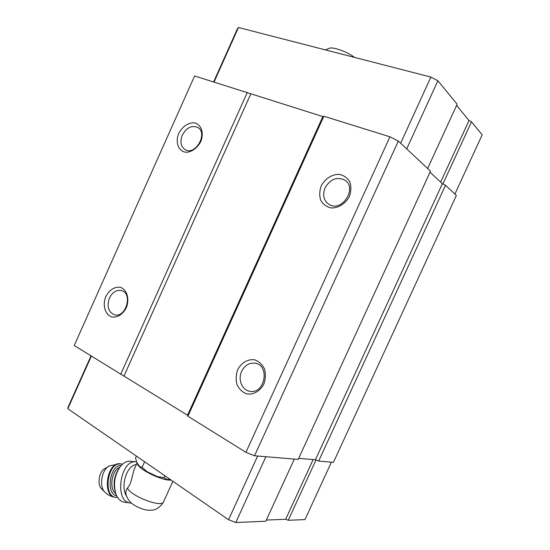 <?xml version="1.0" encoding="UTF-8"?>
<svg xmlns="http://www.w3.org/2000/svg" width="550" height="550" viewBox="0 0 550 550"><rect width="100%" height="100%" fill="white"/><g stroke="black" fill="none" stroke-linecap="round" stroke-linejoin="round"><path stroke-width="0.82" d="M325.291 49.871L329.175 48.386C332.138 46.365 347.359 51.741 354.516 57.399M136.943 463.299L134.64 468.401C132.399 472.567 132.137 483.264 127.38 488.152C125.868 490.462 125.489 492.848 126.252 495.303C127.751 498.919 129.319 501.359 130.948 502.631C134.365 505.766 139.287 508.193 145.709 509.898C150.391 510.448 153.546 510.297 155.169 509.438C155.843 509.431 160.765 506.894 163.446 502.054L163.701 501.497M137.569 464.276L137.754 464.558C140.621 470.58 163.192 481.071 171.105 480.061M194.604 75.969L74.236 345.503L194.604 75.969L322.85 116.586L323.847 116.229L389.95 136.819L398.337 141.047L430.492 171.181L298.196 459.394L254.519 455.771L245.926 452.313L389.95 136.819M430.031 172.184L442.372 183.7L445.521 185.268L456.376 195.442L333.438 462.323L318.649 461.092L315.432 459.779L298.678 458.349M398.337 141.047L254.519 455.771M442.372 183.7L315.432 459.779M445.521 185.268L318.649 461.092M105.841 296.478C109.395 289.994 114.042 286.901 119.783 287.189C126.754 288.908 129.958 298.884 126.259 307.808C123.028 314.119 117.425 317.749 112.104 317.02C105.174 315.088 102.224 305.181 105.841 296.478M178.716 133.451C182.359 126.789 187.248 123.214 193.366 122.733C200.846 123.448 204.497 132.564 200.757 141.577C197.464 148.032 191.558 152.247 185.866 152.254C178.441 151.319 175.058 142.244 178.716 133.451M74.236 345.503L187.543 415.209L187.907 416.219L245.926 452.313M247.328 92.393L120.649 374.378M250.711 94.078L124.094 375.788M322.85 116.586L187.543 415.209M323.847 116.229L187.907 416.219M321.186 185.969C324.913 178.839 331.946 174.247 339.123 174.336C343.709 175.285 347.256 177.746 349.772 181.734C351.326 186.361 351.209 191.242 349.429 196.377C345.586 203.658 338.346 208.216 331.162 207.948C326.611 206.876 323.139 204.346 320.739 200.344C319.289 195.766 319.433 190.974 321.186 185.969M237.717 369.641C241.354 362.697 248.029 358.813 254.719 359.831C258.981 361.412 262.233 364.437 264.488 368.919C265.829 373.938 265.616 379.005 263.828 384.127C260.081 391.222 253.22 395.038 246.517 393.834C242.303 392.129 239.119 389.043 236.974 384.567C235.723 379.61 235.971 374.632 237.717 369.641M241.663 371.312C244.784 365.276 249.26 362.574 255.083 363.199C270.105 365.145 265.114 394.02 250.133 391.325C242.165 390.569 237.614 379.589 241.663 371.312M325.077 187.839C330.165 179.218 336.634 176.571 344.493 179.912C357.919 187.392 342.217 212.623 329.244 204.559C323.702 200.764 322.314 195.188 325.077 187.839M182.291 135.156C186.409 127.751 191.489 125.139 197.532 127.332C208.436 132.667 195.766 155.863 185.329 149.751C180.799 146.726 179.788 141.859 182.291 135.156M109.45 298.024C112.399 292.27 116.325 289.768 121.234 290.524C133.031 292.827 126.252 318.01 114.647 314.834C108.357 312.18 106.624 306.577 109.45 298.024M213.641 81.902L237.394 28.834L238.452 27.5L430.884 77.069L437.889 80.754L406.711 148.899M430.884 77.069L400.647 143.213M437.889 80.754L457.126 104.246L427.639 168.513M456.589 105.414L469.006 120.505L440.681 182.119M469.006 120.505L471.508 121.804L442.922 183.975M471.508 121.804L482.178 134.839L454.905 194.061M238.452 27.5L214.046 82.026M91.004 355.933L68.131 407.041L67.822 408.732L228.539 519.723L257.654 456.033M228.539 519.723L235.792 522.5L265.891 456.713M235.792 522.5L265.801 521.235L294.319 459.071M266.344 520.053L285.691 519.276L313.129 459.587M285.691 519.276L288.269 520.279L315.989 460.006M288.269 520.279L304.975 519.578L331.423 462.158M67.822 408.732L91.355 356.152M136.407 456.101L135.52 458.067L137.081 463.54L139.556 466.414L142.065 467.397L147.221 471.769L157.286 476.541L163.9 477.737L167.09 479.456L170.892 479.909M136.544 462.096L139.556 466.414M147.221 471.769L157.286 476.541M167.09 479.456L170.39 479.566M163.9 477.737L164.814 475.716M142.065 467.397L144.616 461.766M136.352 464.612C126.968 464.819 120.079 486.221 126.486 496.052M108.267 466.634L105.325 468.339C99.131 470.766 96.738 484.777 101.833 489.053L104.775 492.023M118.601 469.088C114.173 476.19 113.046 483.732 115.218 491.707M136.469 461.883L129.993 461.223C126.686 461.086 123.571 462.736 120.642 466.166C114.551 474.746 113.018 484.117 116.022 494.278C117.865 498.829 120.546 501.456 124.073 502.143L124.596 502.212M135.795 461.814C120.299 459.587 114.104 501.373 129.91 502.934L131.402 503.044M127.38 488.152C131.292 496.299 161.054 507.705 163.446 502.054L172.879 481.284M119.976 463.767L109.567 465.884C101.702 468.951 98.629 486.936 105.132 492.381C107.896 495.041 111.203 496.671 115.053 497.262L115.5 497.317M120.684 463.836L119.934 463.76C106.982 462.021 101.894 495.969 115.053 497.262L117.597 497.42M122.533 464.2L120.622 463.836C107.676 462.096 102.589 496.059 115.748 497.351M121.248 465.465C109.904 464.606 105.421 493.9 116.724 495.873M119.735 467.342C111.684 470.044 108.79 489.074 115.802 493.673M255.083 363.199L256.506 363.571M344.493 179.912L345.73 180.812M197.532 127.332L198.241 127.779M121.234 290.524L122.011 290.771M124.073 502.143L129.91 502.934"/></g></svg>
